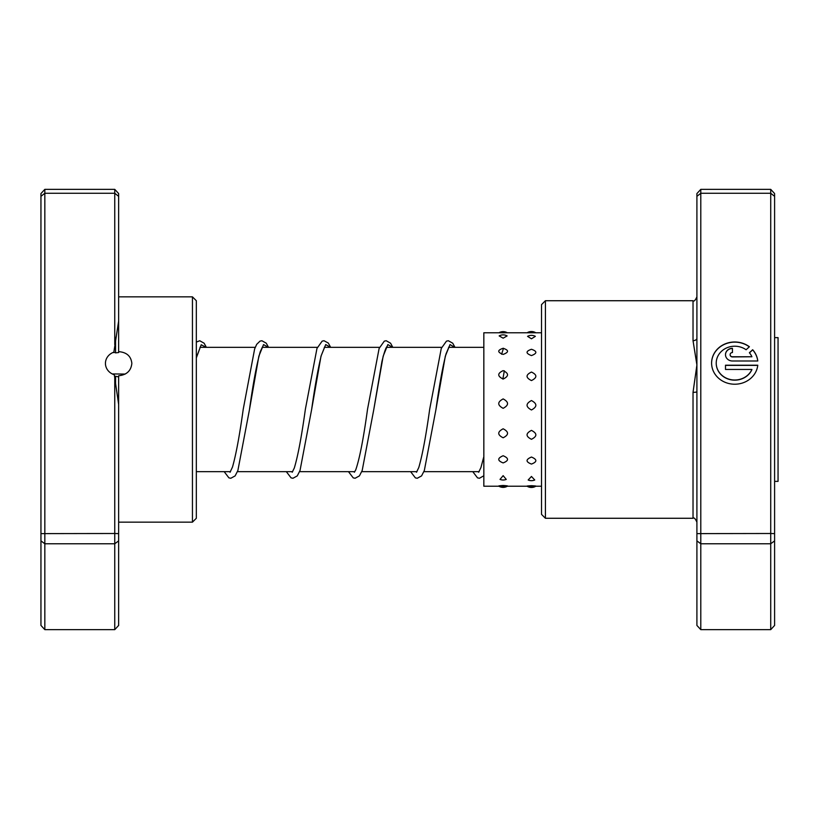 <?xml version="1.0" encoding="UTF-8"?>
<svg xmlns="http://www.w3.org/2000/svg" width="819" height="819" viewBox="0 0 819 819"><rect width="100%" height="100%" fill="white"/><g stroke="black" fill="none" stroke-linecap="round" stroke-linejoin="round"><path stroke-width="1.23" d="M751.914 369.441L751.914 369.594A18.52 16.892 180 0 1 731.203 379.852A18.52 16.892 180 0 1 716.226 363.267L716.226 363.104A18.52 16.892 0 0 0 731.203 379.688A18.52 16.892 0 0 0 751.914 369.441L725.491 369.441L725.491 365.213L757.78 365.213A23.147 21.12 180 0 1 733.589 384.193A23.147 21.12 180 0 1 711.598 363.104A23.147 21.12 180 0 1 724.825 344.021A23.147 21.12 180 0 1 749.395 346.754L746.099 349.754A18.52 16.892 0 0 0 726.596 347.932A18.52 16.892 0 0 0 716.226 363.104M732.432 360.995A6.941 6.337 180 0 1 725.491 354.658A6.941 6.337 180 0 1 732.432 348.321L732.432 352.539A2.314 2.109 0 0 0 730.118 354.658A2.314 2.109 0 0 0 732.432 356.767L751.914 356.767A18.52 16.892 0 0 0 749.375 352.743L752.671 349.733A23.147 21.12 180 0 1 757.78 360.995L732.432 360.995M751.914 356.767L732.432 356.93A2.314 2.109 180 0 1 730.118 354.811L730.118 354.658M696.908 391.728L696.908 193.56L700.798 189.353L700.798 629.647L696.908 625.44L696.908 391.728A3.88 0.614 0 0 1 693.028 392.342L696.908 364.967L693.028 340.673L693.028 300.727C693.969 301.72 695.27 300.43 696.908 296.847M545.413 518.273L541.523 514.383L541.523 304.617L545.413 300.727L545.413 518.273L693.028 518.273L693.028 392.342M696.908 533.619L770.72 533.497L770.72 189.353L700.798 189.353M696.908 196.325L700.798 193.264L770.72 193.264L774.6 196.325L774.6 625.44L770.72 629.647L770.72 533.497L774.6 533.619M700.798 629.647L770.72 629.647M696.908 540.888L700.798 543.765L770.72 543.765L774.6 540.888M770.72 189.353L774.6 193.56L774.6 196.325M696.908 338.216A3.88 2.457 0 0 1 693.028 340.673M732.432 352.539L732.432 348.474A6.941 6.337 0 0 0 725.491 354.74M757.759 360.995A23.147 21.12 0 0 0 752.671 349.897L752.671 349.733M752.671 349.897L749.446 352.835M749.303 346.836A23.147 21.12 0 0 0 724.815 344.185A23.147 21.12 0 0 0 711.598 363.186M757.759 365.376L725.491 365.376L725.491 369.441M503.142 475.655L500.02 479.391A8.159 8.159 0 0 0 506.255 479.391L503.142 475.655M531.459 476.463L528.173 479.985A8.159 8.159 0 0 0 534.746 479.985L531.459 476.463M503.142 455.743C497.287 458.241 497.287 460.636 503.142 462.909C508.988 460.626 508.988 458.231 503.142 455.743M531.459 457.043C525.603 459.5 525.603 461.844 531.459 464.076C537.305 461.834 537.305 459.49 531.459 457.043M503.142 428.798C497.287 431.848 497.287 434.838 503.142 437.776C508.988 434.828 508.988 431.828 503.142 428.798M531.459 430.384C525.603 433.405 525.603 436.373 531.459 439.291C537.305 436.363 537.305 433.394 531.459 430.384M503.142 398.914C497.287 402.037 497.287 405.18 503.142 408.323C508.988 405.18 508.988 402.037 503.142 398.914M531.459 400.542C525.603 403.675 525.603 406.818 531.459 409.971C537.305 406.818 537.305 403.675 531.459 400.542M503.142 370.638C497.287 373.382 497.287 376.187 503.142 379.064C508.988 376.177 508.988 373.372 503.142 370.638M531.459 372.061C525.603 374.836 525.603 377.672 531.459 380.569C537.305 377.661 537.305 374.826 531.459 372.061M503.142 348.28C497.287 350.215 497.287 352.262 503.142 354.422C508.988 352.252 508.988 350.204 503.142 348.28M531.459 349.283C525.603 351.269 525.603 353.368 531.459 355.579C537.305 353.358 537.305 351.259 531.459 349.283M499.15 335.913L503.142 338.175L507.125 335.913A8.159 8.159 0 0 0 499.15 335.913M527.559 336.353L531.459 338.8L535.36 336.353A8.159 8.159 0 0 0 527.559 336.353M498.955 486.22L483.834 486.22L483.834 332.78L541.523 332.78M503.142 485.483C497.287 485.892 497.287 486.128 503.142 486.21C508.988 486.128 508.988 485.892 503.142 485.483M531.459 485.698C525.603 486.025 525.603 486.199 531.459 486.22C537.305 486.199 537.305 486.025 531.459 485.698M774.6 337.633L778.05 337.633L778.05 481.367L774.6 481.367M113.616 352.62L113.861 352.15A13.206 12.05 0 0 0 105.436 363.38A13.206 12.05 0 0 0 114.302 374.764L118.642 404.443L118.642 625.44L114.752 629.647L44.83 629.647L40.95 625.44L40.95 193.56L44.83 189.353L44.83 629.647M114.752 344.656L114.752 189.353L118.642 193.56L118.642 321.048L113.861 352.15L115.561 352.866L118.642 352.549L118.642 351.648C126.669 352.262 131.071 356.173 131.849 363.38C131.071 370.802 126.669 374.928 118.642 375.747L118.642 404.443M125.246 374.058L112.275 373.945M118.642 376.883L114.496 376.116M192.445 296.847L196.335 300.727L196.335 518.273L192.445 522.153L192.445 296.847L118.642 296.847M118.642 196.325L114.752 193.264L44.83 193.264L40.95 196.325M114.752 629.647L114.752 533.497L40.95 533.619M118.642 533.619L114.752 533.497L114.752 377.651M118.642 321.048L118.642 351.648M114.752 189.353L44.83 189.353M118.642 540.888L114.752 543.765L44.83 543.765L40.95 540.888M693.028 310.268L693.028 315.295M196.335 357.647L201.218 344.748L206.112 347.348M262.623 346.754L260.329 351.484C256.757 363.749 253.132 383.169 249.447 409.746L258.855 356.193L263.554 344.564L268.263 347.348M324.774 346.744L321.243 355.579C318.048 368.642 314.844 386.691 311.599 409.705L321.007 356.183L325.716 344.564L330.415 347.348M386.926 346.754C387.459 346.55 385.882 345.075 381.91 361.64L373.761 409.684L383.169 356.173L387.868 344.564L392.567 347.348M449.078 346.754L446.027 353.9C442.68 366.779 439.312 385.391 435.903 409.746L445.311 356.193L450.02 344.564L454.719 347.348M502.866 379.054L504.33 370.782M115.561 352.866L115.561 337.479M115.561 385.483L115.561 376.535M479.125 471.652L423.894 471.652M416.973 471.652L361.742 471.652M354.822 471.652L299.58 471.652M292.67 471.652L237.428 471.652M230.508 471.652L196.335 471.652M483.834 347.348L448.617 347.348M441.697 347.348L386.466 347.348M379.545 347.348L324.314 347.348M317.393 347.348L262.152 347.348M255.231 347.348L200 347.348M545.413 300.727L693.028 300.727M693.028 518.273C693.969 517.28 695.27 518.57 696.908 522.153M200.471 346.754L196.335 357.883M268.509 347.348L266.277 343.212L261.875 340.745L259.992 341.134L256.685 344.359L254.648 348.894L243.233 409.224C239.598 435.35 236.026 454.627 232.494 467.045L230.047 472.256M330.661 347.348L328.337 343.089L324.027 340.735L322.143 341.134L316.973 348.413L305.385 409.172C301.627 436.332 297.942 455.958 294.308 468.028L292.199 472.246M392.813 347.348L390.581 343.212L386.189 340.735L384.306 341.134L379.125 348.423L367.547 409.152C363.472 438.8 359.521 459.08 355.681 470.004L354.351 472.246M454.965 347.348L452.743 343.212L448.341 340.745L446.457 341.134L441.277 348.413L429.688 409.224C425.993 435.862 422.358 455.313 418.775 467.557L416.502 472.246M483.834 456.654L480.927 467.567L478.654 472.256M196.335 342.107L199.723 340.745L204.126 343.212L206.357 347.348M224.16 471.652L228.921 477.866L230.804 478.265L235.114 475.911L237.879 470.505L249.447 409.746M286.312 471.652L291.073 477.866L292.956 478.265L297.266 475.9L300.02 470.515L311.599 409.705M348.464 471.652L353.224 477.866L355.108 478.255L359.418 475.9L362.182 470.515L373.761 409.684M410.616 471.652L415.376 477.866L417.26 478.265L421.57 475.9L424.334 470.505L435.903 409.746M472.768 471.652L477.528 477.866L479.422 478.265L483.834 475.767M501.617 354.238L503.48 348.29M507.319 332.78A8.159 8.159 0 0 0 498.955 332.78M535.8 332.78A8.159 8.159 0 0 0 527.119 332.78M498.658 486.036A8.159 8.159 0 0 0 507.616 486.036M526.965 486.117A8.159 8.159 0 0 0 535.954 486.117M541.523 486.22L535.8 486.22M527.119 486.22L507.319 486.22M192.445 522.153L118.642 522.153"/></g></svg>
